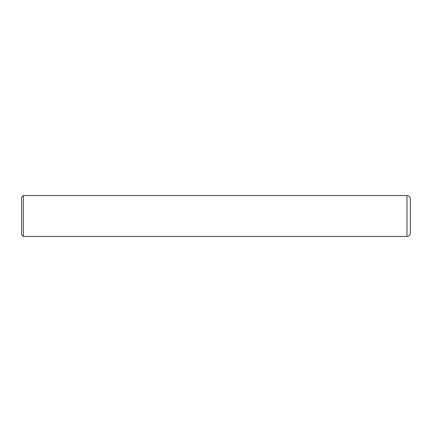 <?xml version="1.0" encoding="UTF-8"?>
<svg xmlns="http://www.w3.org/2000/svg" width="432" height="432" viewBox="0 0 432 432"><rect width="100%" height="100%" fill="white"/><g stroke="black" fill="none" stroke-linecap="round" stroke-linejoin="round"><path stroke-width="0.65" d="M406.987 236.461L406.987 195.539C409.061 195.739 410.195 196.879 410.4 198.947L410.4 233.053C410.195 235.121 409.061 236.261 406.987 236.461L23.306 236.461L21.6 234.76L21.6 197.24L23.306 195.539L23.306 236.461M406.987 195.539L23.306 195.539"/></g></svg>
